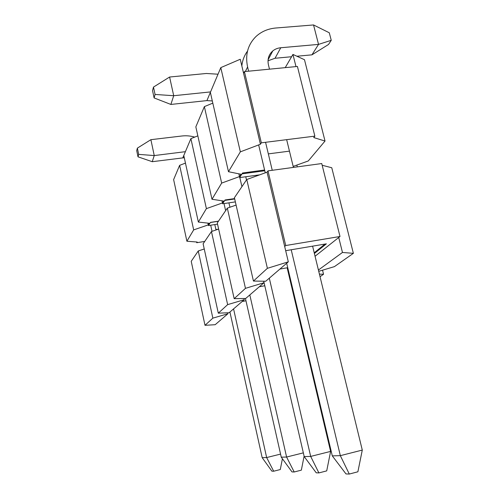 <?xml version="1.0" encoding="UTF-8"?>
<svg xmlns="http://www.w3.org/2000/svg" width="499" height="499" viewBox="0 0 499 499"><rect width="100%" height="100%" fill="white"/><g stroke="black" fill="none" stroke-linecap="round" stroke-linejoin="round"><path stroke-width="0.75" d="M196.587 241.984L196.743 242.714L197.18 242.034L186.894 241.229L193.668 229.902L208.283 224.868L207.896 223.122M204.727 241.435L196.743 242.714M197.841 135.859L190.892 138.616L183.788 155.482L198.359 222.061L209.312 223.278L208.283 224.868M212.811 103.143L204.365 106.618L195.839 126.871L211.988 199.263L223.689 201.047L222.46 202.943L221.974 200.785M220.789 67.621L240.35 151.846L260.422 144.248L240.256 59.262L220.789 67.621L210.36 92.39L228.473 171.706L241.005 174.27L239.514 176.577L238.884 173.833M285.222 67.646L292.944 54.422L304.484 59.718L325.024 141.042L313.734 137.556L314.869 136.133L261.339 142.826L260.422 144.248M264.769 170.758L242.003 173.858M234.698 198.97L224.762 200.417M218.412 221.282L210.422 222.504M185.46 163.104L179.634 165.337L173.627 179.603L186.894 241.229M295.994 66.604L292.944 54.422M179.634 165.337L193.668 229.902M190.892 138.616L206.393 208.632L198.359 222.061M206.393 208.632L222.46 202.943M204.365 106.618L221.662 183.089L211.988 199.263M221.662 183.089L239.514 176.577M240.35 151.846L228.473 171.706M243.587 73.303L244.416 71.594L261.339 142.826M244.416 71.594L297.423 66.461L314.869 136.133M293.169 166.398L308.27 160.965L325.024 141.042M296.843 165.075L297.279 166.878M289.208 151.172L268.587 153.848M218.281 229.203L216.117 229.54M259.692 174.837L239.57 177.607L242.564 172.991L264.595 170.003M235.366 201.902L222.579 203.779L225.043 199.98L234.611 198.59M217.545 224.151L208.439 225.554L210.509 222.373L218.5 221.151M294.161 294.847L293.637 295.208M293.337 291.391L292.732 291.391M292.726 288.802L292.208 289.177M292.339 289.719L292.907 289.551M319.416 274.119L323.539 274.25L320.046 276.702M318.736 271.325L334.417 266.628L353.373 253.336L342.47 252.457L318.418 270.028M253.442 281.056L267.389 268.319L246.768 179.515L267.046 172.18L288.322 261.832L265.736 281.249L253.442 281.056L234.411 197.716L246.768 179.515M288.322 261.832L267.389 268.319M245.471 288.341L264.002 282.733L245.683 298.483L234.168 298.664L245.471 288.341L227.332 208.145L236.089 205.077M227.644 304.627L244.267 299.699L229.11 312.73L218.3 313.166L227.644 304.627L211.457 231.524L218.643 229.078M212.855 318.137L227.924 313.746L215.175 324.706L205.002 325.311L212.855 318.137L198.253 250.972L204.253 248.982M227.924 313.746L227.712 312.786M244.267 299.699L243.999 298.508M264.002 282.733L263.653 281.218M315.062 256.255L338.727 237.493L342.47 252.457M289.258 276.714L289.769 276.309M320.745 244.791L326.377 243.836L314.389 253.492M323.539 274.25L322.547 270.184M317.794 250.754L317.62 250.043M353.373 253.336L331.76 167.739L322.167 165.269M338.727 237.493L340 236.489L321.736 163.547L268 170.87L267.046 172.18M268 170.87L285.734 245.527L340 236.489M285.734 245.527L284.686 246.512M234.168 298.664L217.277 222.953L227.332 208.145M218.3 313.166L203.118 243.805L211.457 231.524M205.002 325.311L191.223 261.32L198.253 250.972M248.602 71.189L247.591 66.953C245.053 54.728 247.866 44.567 256.031 36.477C261.451 31.518 268.069 28.693 275.885 28L313.54 24.95L329.284 32.772L331.249 40.319L328.523 44.473L311.937 54.846L318.537 44.392L280.769 47.748C277.712 48.035 275.061 49.083 272.816 50.892C268.705 54.503 267.252 59.194 268.456 64.964L269.485 69.168M286.657 139.664L293.418 167.408M312.605 246.163L362.286 450.079L357.883 471.792L349.288 474.05L345.988 473.925L332.29 455.868L286.675 263.247M349.288 474.05L340.33 455.662L362.286 450.079M265.568 142.302L272.248 170.29M291.21 249.768L340.33 455.662L332.29 455.868M258.65 144.922L265.262 172.822M247.516 51.123C244.329 55.439 242.433 60.367 241.828 65.905M291.597 56.73L275.03 58.271L268.013 60.791M311.937 54.846L296.911 56.237M331.249 40.319L318.537 44.392L313.54 24.95M245.452 298.483L281.261 457.178L291.996 471.904L294.185 471.985L301.334 470.158L304.103 456.18M294.185 471.985L286.594 457.04L303.342 452.861M228.929 202.85L229.927 207.235M249.818 294.928L286.594 457.04L281.261 457.178M224.026 203.567L225.629 210.653M245.764 176.752L246.5 179.914M269.304 278.18L310.677 456.423L304.203 456.591L263.74 281.218M239.832 177.569L241.928 186.645M287.15 267.795L330.606 451.408L326.708 470.888L318.898 472.915L316.241 472.815L304.203 456.591M318.898 472.915L310.677 456.423L330.606 451.408M153.48 87.088L155.064 94.448L154.11 97.935L152.544 90.637L153.48 87.088L169.604 77.021L206.361 73.484L218.013 74.208M155.064 94.448L173.708 95.721L170.876 104.441L206.91 100.605L212.312 100.954M169.604 77.021L173.708 95.721L210.559 91.91M154.11 97.935L170.876 104.441M214.807 224.575L216.011 229.97M233.569 308.893L266.647 457.552L262.181 457.67L229.92 312.031M210.69 225.211L212.044 231.324M282.409 458.749L280.288 469.547L273.689 471.218L271.861 471.15L262.181 457.67M273.689 471.218L266.647 457.552L280.569 454.102M137.375 148.122L138.678 154.378L138.005 156.829L136.714 150.623L137.375 148.122L150.885 139.683L181.954 135.99C186.233 135.497 190.481 135.871 194.71 137.1M138.678 154.378L154.247 155.563L152.251 161.701L184.274 157.715M150.885 139.683L154.247 155.563L185.391 151.677M138.005 156.829L152.251 161.701M242.19 301.483L245.97 300.785M259.33 286.757L264.794 285.765M289.177 273.801L288.672 274.213M279.908 269.067L287.73 267.695M285.678 250.698L326.377 243.836M247.591 66.953L245.371 71.5M280.769 47.748L275.03 58.271M206.91 100.605L210.36 92.409M182.809 157.821L183.788 155.495M289.027 273.165L288.516 273.577M324.693 244.317L314.22 252.787M272.816 50.892L268.082 59.818"/></g></svg>
